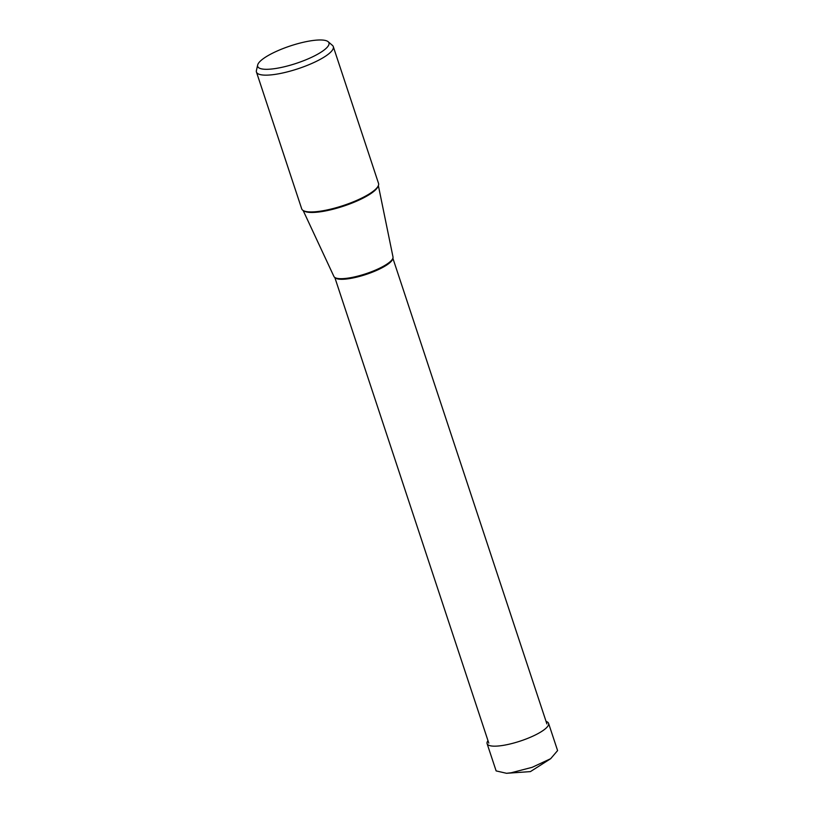 <?xml version="1.0" encoding="UTF-8"?>
<svg xmlns="http://www.w3.org/2000/svg" width="814" height="814" viewBox="0 0 814 814"><rect width="100%" height="100%" fill="white"/><g stroke="black" fill="none" stroke-linecap="round" stroke-linejoin="round"><path stroke-width="1.22" d="M548.575 723.351L557.59 750.589L550.671 758.689L532.183 767.317L511.121 772.781L506.501 773.29L496.123 770.909L487.108 743.681A32.377 7.947 -18.3 0 0 502.116 745.543A32.377 7.947 -18.3 0 0 534.177 735.541A32.377 7.947 -18.3 0 0 548.575 723.351A32.377 7.947 -18.3 0 0 546.072 721.438M487.983 740.648A32.377 7.947 -18.3 0 0 487.108 743.681M333.302 46.632L378.541 183.425A40.466 9.931 161.7 0 1 359.981 198.921A40.466 9.931 161.7 0 1 325.834 210.216A40.466 9.931 161.7 0 1 320.462 211.162A40.466 9.931 161.7 0 1 301.699 208.832L256.451 72.039A40.466 9.931 -18.3 0 0 275.224 74.369A40.466 9.931 -18.3 0 0 315.303 61.864A40.466 9.931 -18.3 0 0 333.302 46.632A40.466 9.931 -18.3 0 0 332.438 45.391L328.154 41.707A37.525 9.208 -18.3 0 0 311.559 40.7A37.525 9.208 -18.3 0 0 257.662 65.018A37.525 9.208 -18.3 0 0 275.101 68.58A37.525 9.208 -18.3 0 0 314.428 55.922A37.525 9.208 -18.3 0 0 328.154 41.707M257.662 65.018L256.41 70.533A40.466 9.931 -18.3 0 0 256.451 72.039M378.368 185.623L392.999 256.959A31.115 7.631 161.7 0 1 390.74 261.162A31.115 7.631 161.7 0 1 348.28 278.083A31.115 7.631 161.7 0 1 338.248 278.53A31.115 7.631 161.7 0 1 333.933 276.495L303.154 210.5M550.681 758.689L530.433 771.601L506.491 773.3M303.764 210.816A39.733 9.748 -18.3 0 0 321.082 211.691A39.733 9.748 -18.3 0 0 378.062 186.253M334.971 277.564A30.586 7.509 -18.3 0 0 348.809 278.703A30.586 7.509 -18.3 0 0 392.806 258.445M546.886 723.911L392.877 258.242M488.797 743.121L334.798 277.452"/></g></svg>
